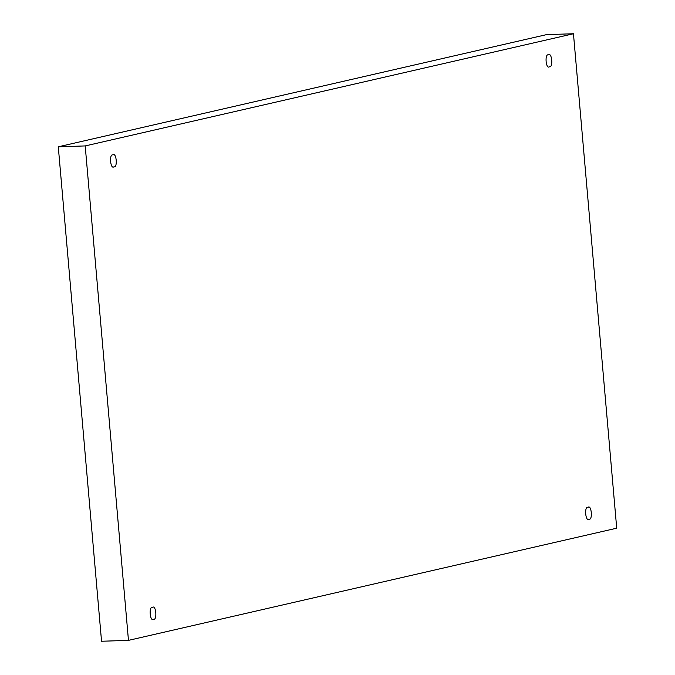 <?xml version="1.0" encoding="UTF-8"?>
<svg xmlns="http://www.w3.org/2000/svg" width="675" height="675" viewBox="0 0 675 675"><rect width="100%" height="100%" fill="white"/><g stroke="black" fill="none" stroke-linecap="round" stroke-linejoin="round"><path stroke-width="1.01" d="M548.395 54.852C544.497 53.595 545.906 69.719 549.442 66.749C545.906 69.719 544.497 53.595 548.395 54.852C551.931 51.882 553.34 68.006 549.442 66.749C553.34 68.006 551.931 51.882 548.395 54.852L548.724 54.81M112.894 154.912C108.996 153.647 110.405 169.771 113.94 166.801C110.405 169.771 108.996 153.647 112.894 154.912C116.429 151.943 117.838 168.067 113.94 166.801C117.838 168.067 116.429 151.943 112.894 154.912L113.223 154.87M152.482 607.373C148.584 606.108 149.993 622.232 153.52 619.262C149.993 622.232 148.584 606.108 152.482 607.373C156.009 604.403 157.418 620.528 153.52 619.262C157.418 620.528 156.009 604.403 152.482 607.373L152.803 607.331M587.984 507.313C584.086 506.056 585.495 522.18 589.022 519.21C585.495 522.18 584.086 506.056 587.984 507.313C591.511 504.343 592.92 520.467 589.022 519.21C592.92 520.467 591.511 504.343 587.984 507.313L588.305 507.271M616.714 528.196L128.461 640.373L101.545 641.25L128.461 640.373L85.202 145.927L573.455 33.75L616.714 528.196L573.455 33.75L546.539 34.627L573.455 33.75L85.202 145.927L58.286 146.804L85.202 145.927L128.461 640.373L616.714 528.196M546.539 34.627L58.286 146.804L101.545 641.25L58.286 146.804L546.539 34.627"/></g></svg>
